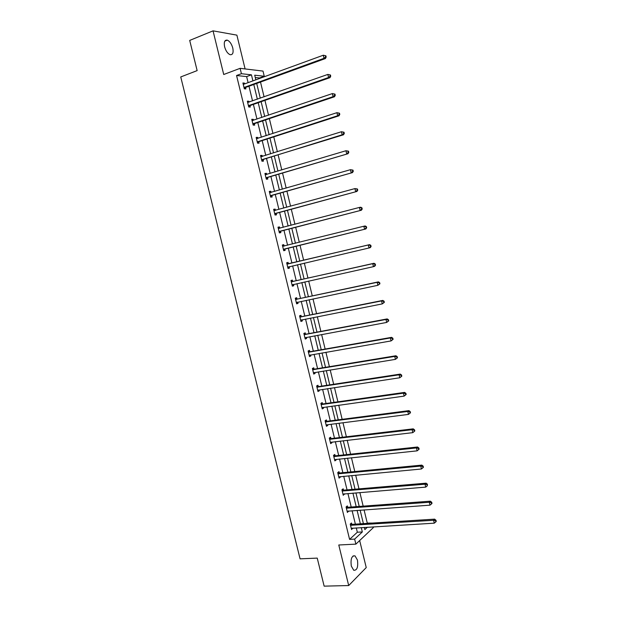 <?xml version="1.0" encoding="UTF-8"?>
<svg xmlns="http://www.w3.org/2000/svg" width="617" height="617" viewBox="0 0 617 617"><rect width="100%" height="100%" fill="white"/><g stroke="black" fill="none" stroke-linecap="round" stroke-linejoin="round"><path stroke-width="0.93" d="M351.32 566.09C350.456 559.033 351.682 555.624 354.999 555.855L357.436 560.051C358.307 567.069 357.073 570.478 353.734 570.27L351.32 566.09M224.603 46.784C223.747 42.056 224.634 39.843 227.272 40.144C229.748 41.239 231.583 43.876 232.786 48.057C233.65 52.784 232.748 54.99 230.095 54.682C227.65 53.594 225.814 50.964 224.603 46.784M245.096 68.927L236.882 35.138L213.05 30.85L223.724 74.503L240.113 68.333L263.004 71.086L264.246 76.246L254.705 75.189L255.831 79.84M373.169 526.864L373.347 527.589L355.87 544.132L338.779 544.996L348.698 585.548L324.149 586.15L317.238 558.107L300.07 558.84L180.742 76.948L197.147 70.608L189.704 40.413L213.05 30.85M348.698 585.548L366.236 567.578L359.665 540.538M259.634 78.452L259.518 77.973L264.246 76.246M366.899 523.409L367.269 523.069L364.069 509.873M363.166 506.148L359.873 492.536M358.986 488.865L355.67 475.159M354.79 471.542L351.451 457.737M350.587 454.181L347.224 440.268M346.376 436.767L342.983 422.761M342.15 419.313L338.733 405.199M337.915 401.821L334.476 387.599M333.666 384.275L330.203 369.953M329.409 366.691L325.915 352.268M325.144 349.06L321.627 334.53M320.863 331.383L317.323 316.752M316.575 313.667L313.004 298.929M312.271 295.898L308.677 281.051M307.96 278.09L304.343 263.135M303.641 260.227L300.001 245.204M299.299 242.288L295.659 227.257M294.934 224.272L291.301 209.271M290.561 206.209L286.936 191.239M286.18 188.1L282.563 173.161M281.784 169.945L278.174 155.037M277.372 151.743L273.771 136.858M272.953 133.488L269.359 118.641M268.526 115.194L264.94 100.378M264.084 96.846L260.505 82.061M367.269 523.069L372.252 523.069M347.626 507.143L347.325 505.917L346.083 506.966L347.417 512.457L348.551 510.984M339.288 472.884L338.988 471.65L337.715 472.607L339.065 478.121L340.329 477.157L340.191 476.609M330.913 438.456L330.612 437.214L329.316 438.07L330.666 443.615L331.961 442.744L331.792 442.065M322.498 403.85L322.197 402.6L320.871 403.364L322.228 408.94L323.547 408.161L323.347 407.343M314.038 369.066L313.737 367.817L312.379 368.48L313.745 374.087L315.094 373.401L314.863 372.444M305.538 334.113L305.23 332.856L303.849 333.427L305.222 339.057L306.595 338.471L306.333 337.376M296.993 298.983L296.684 297.718L295.273 298.188L296.654 303.849L298.057 303.363L297.756 302.129M288.401 263.675L288.093 262.41L286.658 262.773L288.039 268.464L289.473 268.079L289.165 266.806M278.02 227.287L279.462 226.909L277.997 227.179L279.385 232.894L280.851 232.609L280.534 231.336M279.462 226.909L279.771 228.19M269.351 191.648L270.786 191.239L269.29 191.401L270.686 197.147L272.174 196.97L271.866 195.689M270.786 191.239L271.071 192.427M260.636 155.831L262.063 155.384L260.544 155.445L261.947 161.214L263.467 161.137L263.15 159.849M262.063 155.384L262.318 156.44M251.875 119.821L253.294 119.343L251.744 119.297L253.155 125.104L254.705 125.128L254.389 123.832M253.294 119.343L253.525 120.269M243.067 83.634L244.486 83.118L242.905 82.971L244.324 88.802L245.898 88.933L245.581 87.637M244.486 83.118L244.679 83.912M248.103 82.663L246.63 76.601L236.558 75.521L349.584 539.374L357.336 532.224L356.279 527.89M355.369 524.134L352.114 510.729M351.212 507.027L347.934 493.523M347.047 489.883L343.738 476.278M342.867 472.691L339.543 458.986M338.687 455.454L335.332 441.649M334.483 438.178L331.105 424.272M330.28 420.856L326.871 406.85M326.061 403.495L322.629 389.389M321.827 386.088L318.38 371.874M317.585 368.634L314.115 354.32M313.336 351.142L309.834 336.728M309.078 333.604L305.546 319.082M304.806 316.02L301.25 301.397M300.525 298.389L296.947 283.666M296.229 280.72L292.628 265.881M291.926 263.004L288.301 248.088M287.599 245.204L283.974 230.288M283.257 227.326L279.64 212.441M278.899 209.402L275.29 194.548M274.534 191.44L270.932 176.616M270.161 173.423L266.567 158.631M265.773 155.361L262.186 140.607M261.369 137.259L257.79 122.528M256.965 119.104L253.394 104.404M252.538 100.903L248.975 86.241M247.479 101.751L248.898 101.25L247.332 101.157L248.744 106.98L250.309 107.057L249.993 105.762M248.898 101.25L249.106 102.114M256.263 137.853L257.682 137.383L256.148 137.39L257.559 143.183L259.086 143.159L258.778 141.864M257.682 137.383L257.929 138.378M265.002 173.763L266.428 173.331L264.924 173.446L266.32 179.208L267.824 179.077L267.516 177.789M266.428 173.331L266.706 174.457M273.693 209.495L275.128 209.101L273.647 209.31L275.043 215.048L276.516 214.816L276.208 213.536M275.128 209.101L275.437 210.351M282.347 245.042L283.781 244.679L282.331 244.995L283.72 250.703L285.17 250.371L284.853 249.098M283.781 244.679L284.09 245.952M292.705 281.352L292.396 280.087L290.969 280.504L292.35 286.18L293.769 285.74L293.461 284.476M301.266 316.567L300.965 315.31L299.569 315.827L300.942 321.472L302.33 320.94L302.045 319.776M309.796 351.613L309.487 350.363L308.122 350.973L309.487 356.587L310.852 355.963L310.598 354.937M318.272 386.481L317.971 385.232L316.629 385.949L317.994 391.533L319.321 390.808L319.105 389.913M326.709 421.172L326.408 419.93L325.097 420.74L326.447 426.301L327.758 425.475L327.573 424.727M335.108 455.693L334.807 454.451L333.519 455.361L334.869 460.891L336.149 459.974L335.995 459.357M343.461 490.037L343.16 488.811L341.903 489.805L343.245 495.312L344.379 493.816M351.775 524.211L351.474 522.992L350.248 524.088L351.574 529.563L352.716 528.106M236.558 75.521L241.417 73.708L240.113 68.333M355.87 544.132L354.644 539.104L362.333 531.939L361.277 527.589M349.584 539.374L354.644 539.104M252.916 80.904L251.435 74.827L241.417 73.708M360.359 523.818L357.096 510.367M356.202 506.657L352.909 493.114M352.029 489.458L348.713 475.807M347.841 472.213L344.51 458.462M343.646 454.922L340.291 441.078M339.443 437.592L336.057 423.64M335.232 420.216L331.823 406.163M331.005 402.793L327.565 388.641M326.763 385.332L323.308 371.079M322.521 367.825L319.035 353.464M318.264 350.271L314.755 335.81M313.991 332.679L310.459 318.11M309.711 315.04L306.155 300.363M305.423 297.355L301.836 282.578M301.119 279.624L297.51 264.739M296.808 261.847L293.175 246.885M292.473 243.985L288.849 229.023M288.124 226.053L284.506 211.122M283.766 208.076L280.149 193.167M279.393 190.044L275.784 175.174M275.005 171.973L271.403 157.134M270.608 153.849L267.014 139.041M266.205 135.686L262.618 120.909M261.785 117.477L258.207 102.723M257.351 99.214L253.788 84.498M364.308 527.404L364.84 529.594L367.4 527.219M256.703 83.442L260.281 98.188M261.13 101.705L264.716 116.482M265.549 119.922L269.135 134.73M269.953 138.092L273.547 152.931M274.349 156.217L277.951 171.094M278.73 174.303L282.339 189.203M283.095 192.334L286.72 207.266M287.46 210.32L291.085 225.282M291.802 228.259L295.443 243.252M296.145 246.152L299.777 261.145M300.479 264.045L304.096 278.953M304.813 281.915L308.4 296.723M309.132 299.739L312.696 314.439M313.444 317.524L316.976 332.116M317.74 335.255L321.249 349.746M322.028 352.947L325.514 367.331M326.3 370.593L329.763 384.877M330.565 388.193L334.005 402.369M334.823 405.747L338.239 419.822M339.065 423.254L342.458 437.237M343.299 440.723L346.661 454.598M347.525 458.146L350.865 471.92M351.736 475.53L355.053 489.204M355.94 492.86L359.225 506.434M360.127 510.151L363.398 523.625M259.518 77.973L255.268 77.518M246.63 76.601L251.435 74.827M357.336 532.224L362.333 531.939M288.031 268.418L289.473 268.079M292.327 286.064L293.769 285.74M296.607 303.664L298.057 303.363M300.88 321.226L302.33 320.94M305.145 338.741L306.595 338.471M309.395 356.21L310.852 355.963M313.637 373.64L315.094 373.401M317.863 391.024L319.321 390.808M322.089 408.361L323.547 408.161M326.293 425.661L327.758 425.475M330.496 442.913L331.961 442.744M334.684 460.128L336.149 459.974M338.856 477.296L340.329 477.157M343.029 494.418L344.494 494.294M347.186 511.501L348.659 511.393M351.328 528.538L352.801 528.453M244.471 87.167L246.052 87.298L325.437 58.538L324.018 58.306L244.008 87.498M325.622 56.941L324.018 58.306L323.285 55.221L325.892 55.808L325.329 55.707L325.622 56.941L326.185 57.042L325.892 55.808M243.592 84.29L323.285 55.221L325.329 55.707M246.052 87.298L244.363 88.809M325.437 58.538L326.185 57.042M248.898 105.345L250.456 105.43L329.972 77.673L328.568 77.503L248.427 105.677M330.172 76.146L328.568 77.503L327.843 74.426L330.442 74.989L329.879 74.912L330.172 76.146L330.727 76.215L330.442 74.989M247.648 102.461L327.843 74.426L329.879 74.912M250.456 105.43L248.736 106.942M247.625 102.36L248.204 102.43M329.972 77.673L330.727 76.215M253.309 123.485L254.852 123.516L334.499 96.761L333.111 96.645L252.839 123.809M334.707 95.296L333.111 96.645L332.386 93.583L334.977 94.116L334.422 94.069L334.707 95.296L335.262 95.342L334.977 94.116M252.06 120.6L332.386 93.583L334.422 94.069M254.852 123.516L253.132 124.996M252.021 120.431L252.754 120.531M334.499 96.761L335.262 95.342M257.713 141.571L259.24 141.555L339.011 115.803L337.646 115.741L257.243 141.887M259.24 141.555L257.366 141.771L258.901 141.756L257.513 143.013M339.234 114.392L337.646 115.741L336.921 112.687L339.497 113.196L338.949 113.166L339.234 114.392L339.782 114.415L339.497 113.196M256.464 138.686L336.921 112.687L338.949 113.166M256.41 138.455L257.304 138.578M339.011 115.803L339.782 114.415M262.102 159.618L343.515 134.784L342.157 134.784L261.631 159.926M343.754 133.434L342.157 134.784L341.44 131.737L344.008 132.223L343.461 132.215L343.754 133.434L344.294 133.434L344.008 132.223M260.852 156.733L341.44 131.737L343.461 132.215M263.621 159.548L261.886 160.975M260.783 156.433L261.839 156.595M343.515 134.784L344.294 133.434M266.482 177.619L348.003 153.718L266.012 177.92M348.258 152.43L346.661 153.78L345.944 150.741L348.505 151.196L347.965 151.211L348.258 152.43L348.79 152.407L348.505 151.196M265.233 174.734L345.944 150.741L347.965 151.211M267.979 177.488L266.251 178.899M265.148 174.364L266.367 174.557M348.003 153.718L348.79 152.407M270.848 195.566L352.484 172.606L270.377 195.859M352.747 171.372L351.158 172.721L350.441 169.69L352.986 170.115L352.461 170.161L352.747 171.372L353.279 171.333L352.986 170.115M269.606 192.689L350.441 169.69L352.461 170.161M272.336 195.388L270.601 196.769M269.498 192.249L270.878 192.481M352.484 172.606L353.279 171.333M275.205 213.474L356.95 191.44L274.735 213.76M357.228 190.267L355.639 191.609L354.922 188.586L357.459 188.995L356.935 189.057L357.228 190.267L357.744 190.198L357.459 188.995M273.963 210.598L354.922 188.586L356.935 189.057M276.678 213.251L274.935 214.6M273.84 210.088L275.383 210.366M356.95 191.44L357.744 190.198M279.547 231.336L361.4 210.22L279.077 231.614M361.693 209.109L360.104 210.451L359.395 207.435L360.69 207.212L361.924 207.813L361.408 207.906L361.693 209.109L362.21 209.016L361.924 207.813M278.306 228.46L359.395 207.435L361.408 207.906M281.005 231.059L279.262 232.385M278.167 227.889L279.879 228.205M361.4 210.22L362.21 209.016M283.882 249.152L365.842 228.953L283.411 249.422M366.143 227.904L364.562 229.239L363.853 226.231L365.133 225.953L366.375 226.586L365.858 226.701L366.143 227.904L366.66 227.789L366.375 226.586M282.64 246.276L363.853 226.231L365.858 226.701M285.332 248.821L283.581 250.124M282.486 245.635L284.375 246.006M365.842 228.953L366.66 227.789M371.095 246.507L370.809 245.311L370.308 245.443L370.593 246.646L371.095 246.507L370.269 247.633L369.005 247.98L287.73 267.192M370.593 246.646L369.005 247.98L368.295 244.98L369.56 244.64L288.949 263.706L286.797 263.343M286.967 264.045L368.295 244.98L370.308 245.443M289.388 266.644L287.884 267.817M370.809 245.311L369.56 244.64M375.522 265.179L375.236 263.983L374.735 264.138L375.02 265.333L375.522 265.179L374.689 266.266L373.439 266.667L292.042 284.907M375.02 265.333L373.439 266.667L372.73 263.675L373.979 263.282L293.245 281.383L291.093 281.005M291.278 281.776L372.73 263.675L374.735 264.138M293.538 284.422L292.18 285.47M375.236 263.983L373.979 263.282M379.933 283.797L379.648 282.601L379.154 282.779L379.44 283.974L379.933 283.797L377.866 285.309L296.345 302.585M379.44 283.974L377.866 285.309L377.157 282.324L378.391 281.876L297.541 299.021L295.381 298.62M295.582 299.453L377.157 282.324L379.154 282.779M297.695 302.137L296.469 303.078M379.648 282.601L378.391 281.876M384.337 302.369L384.052 301.173L383.566 301.374L383.851 302.569L384.337 302.369L382.27 303.896L300.633 320.208M383.851 302.569L382.27 303.896L381.568 300.919L382.787 300.417L301.813 316.614L299.654 316.197M299.877 317.092L381.568 300.919L383.566 301.374M301.844 319.814L300.741 320.632M384.052 301.173L382.787 300.417M388.725 320.886L388.44 319.699L387.962 319.922L388.24 321.11L388.725 320.886L386.666 322.436L304.914 337.792M388.24 321.11L386.666 322.436L385.964 319.467L387.175 318.912L306.086 334.167L303.926 333.72M304.158 334.684L385.964 319.467L387.962 319.922M305.978 337.445L304.999 338.155M388.44 319.699L387.175 318.912M393.098 339.358L392.821 338.178L392.35 338.417L392.628 339.605L393.098 339.358L391.055 340.923L309.179 355.338M392.628 339.605L391.055 340.923L390.353 337.962L391.548 337.352L310.343 351.667L308.176 351.204M308.431 352.23L390.353 337.962L392.35 338.417M310.104 355.022L309.256 355.623M392.821 338.178L391.548 337.352M397.471 357.783L397.186 356.603L396.723 356.865L397.001 358.045L397.471 357.783L395.428 359.364L313.436 372.83M397.001 358.045L395.428 359.364L394.733 356.418L395.906 355.754L314.585 369.128L312.418 368.642M312.688 369.737L394.733 356.418L396.723 356.865M314.215 372.552L313.49 373.054M397.186 356.603L395.906 355.754M401.821 376.154L401.544 374.974L401.081 375.267L401.358 376.439L401.821 376.154L399.793 377.758L317.686 390.283M401.358 376.439L399.793 377.758L399.091 374.812L400.256 374.095L318.819 386.55L316.652 386.041M316.937 387.198L399.091 374.812L401.081 375.267M318.318 390.037L317.724 390.438M401.544 374.974L400.256 374.095M406.171 394.479L405.886 393.307L405.431 393.615L405.708 394.787L406.171 394.479L404.143 396.106L321.92 407.69M405.708 394.787L404.143 396.106L403.449 393.168L404.598 392.397L323.046 403.919L320.879 403.395M321.172 404.613L403.449 393.168L405.431 393.615M322.406 407.475L321.943 407.783M405.886 393.307L404.598 392.397M410.498 412.758L410.22 411.585L409.773 411.917L410.05 413.089L410.498 412.758L408.485 414.4L326.447 424.889M410.05 413.089L408.485 414.4L407.791 411.47L408.924 410.644L327.265 421.249L325.136 420.717M325.398 421.982L407.791 411.47L409.773 411.917M410.22 411.585L408.924 410.644M414.817 430.982L414.547 429.818L414.1 430.172L414.377 431.337L414.817 430.982L412.812 432.648L330.365 442.374M414.377 431.337L412.812 432.648L412.117 429.725L413.236 428.846L331.468 438.533L329.416 438.008M329.617 439.312L412.117 429.725L414.1 430.172M414.547 429.818L413.236 428.846M333.82 456.595L416.436 447.934L417.131 450.85L334.568 459.657M333.674 455.253L335.656 455.778L417.547 447.001L416.436 447.934L418.411 448.374L418.688 449.538L419.128 449.168L418.85 448.004L418.411 448.374M418.85 448.004L417.547 447.001M417.131 450.85L418.688 449.538M338.016 473.841L420.748 466.097L421.434 468.997L338.764 476.887M337.923 472.452L339.844 472.977L421.835 465.11L420.748 466.097L422.714 466.529L422.992 467.694L423.424 467.3L423.154 466.136L422.714 466.529M423.154 466.136L421.835 465.11M421.434 468.997L422.992 467.694M342.204 491.039L425.044 484.206L425.73 487.106L342.944 494.078M342.15 489.613L344.016 490.137L426.116 483.173L425.044 484.206L427.01 484.638L427.288 485.803L427.442 484.229L427.01 484.638M427.442 484.229L426.116 483.173M425.73 487.106L427.288 485.803M346.376 508.2L429.324 502.269L430.01 505.161L347.116 511.231M346.361 506.727L348.173 507.251L430.388 501.181L429.324 502.269L431.291 502.701L431.568 503.858L431.993 503.426L431.715 502.269L431.291 502.701M431.715 502.269L430.388 501.181M430.01 505.161L431.568 503.858M350.541 525.306L433.597 520.285L434.283 523.17L351.281 528.337M350.564 523.802L352.33 524.327L434.646 519.144L433.597 520.285L435.563 520.717L435.833 521.874L436.258 521.411L435.98 520.262L435.563 520.717M435.98 520.262L434.646 519.144M434.283 523.17L435.833 521.874M244.131 87.375L245.713 87.514M248.558 105.553L250.116 105.638M252.97 123.685L254.512 123.716M261.755 159.811L263.274 159.741M265.395 174.758L265.796 174.727M266.135 177.804L267.639 177.681M269.76 192.712L270.277 192.658M270.501 195.751L271.989 195.581M274.118 210.621L274.827 210.52M274.858 213.659L276.331 213.428M278.468 228.491L279.609 228.275M279.2 231.514L280.666 231.236M282.802 246.306L284.252 245.982M283.535 249.322L284.985 248.99M287.129 264.076L288.563 263.706M287.514 264.076L288.949 263.706M287.861 267.092L289.296 266.706M291.44 281.807L292.859 281.383M291.826 281.807L293.245 281.383M292.173 284.807L293.245 284.483M295.744 299.492L297.155 299.021M296.129 299.492L297.541 299.021M296.476 302.484L297.124 302.261M300.039 317.13L301.428 316.606M300.425 317.138L301.813 316.614M300.764 320.115L301.235 319.938M304.32 334.722L305.693 334.152M304.705 334.738L306.086 334.167M308.585 352.276L309.95 351.651M308.978 352.292L310.343 351.667M312.85 369.776L314.2 369.113M313.235 369.799L314.585 369.128M317.099 387.237L318.434 386.52M317.485 387.268L318.819 386.55M321.334 404.659L322.66 403.896M321.727 404.683L323.046 403.919M325.56 422.028L326.871 421.218M325.953 422.067L327.265 421.249M329.779 439.358L331.074 438.502M330.172 439.397L331.468 438.533M333.982 456.649L335.27 455.739M334.375 456.688L335.656 455.778M338.178 473.895L339.45 472.938M338.571 473.933L339.844 472.977M342.366 491.093L343.623 490.091M342.759 491.14L344.016 490.137M346.538 508.254L347.787 507.197M346.931 508.3L348.173 507.251M350.703 525.368L351.937 524.265M351.096 525.422L352.33 524.327M354.999 555.855L353.063 555.94M227.272 40.144L224.819 41.123M244.239 87.29L245.813 87.429M248.628 105.492L250.193 105.576M253.009 123.655L254.559 123.685"/></g></svg>
